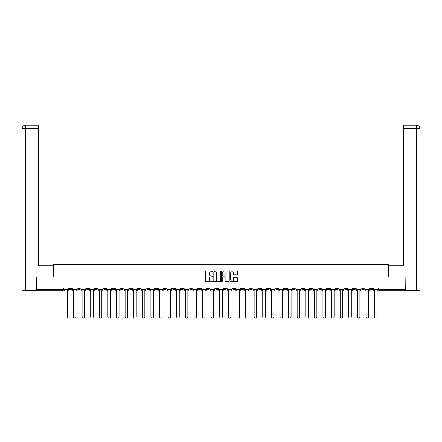 <?xml version="1.0" encoding="UTF-8"?>
<svg xmlns="http://www.w3.org/2000/svg" width="442" height="442" viewBox="0 0 442 442"><rect width="100%" height="100%" fill="white"/><g stroke="black" fill="none" stroke-linecap="round" stroke-linejoin="round"><path stroke-width="0.66" d="M212.177 271.355A0.381 0.381 0 0 0 211.801 270.979L206.049 270.979A0.541 0.541 0 0 0 205.508 271.521L205.508 281.261A0.541 0.541 0 0 0 206.049 281.803L211.801 281.803A0.381 0.381 0 0 0 212.177 281.427A0.381 0.381 0 0 0 211.801 281.046L211.055 281.046A1.729 1.729 0 0 1 209.32 279.316L209.32 278.504A1.729 1.729 0 0 1 211.055 276.769L211.801 276.769A0.381 0.381 0 0 0 212.177 276.394A0.381 0.381 0 0 0 211.801 276.012L211.055 276.012A1.729 1.729 0 0 1 209.32 274.278L209.32 273.465A1.729 1.729 0 0 1 211.055 271.736L211.801 271.736A0.381 0.381 0 0 0 212.177 271.355M353.23 288.024L353.23 288.632L355.44 288.632A1.105 1.105 0 0 1 354.335 289.737A1.105 1.105 0 0 1 353.23 288.632L353.23 288.024M301.621 288.024L301.621 288.632L303.825 288.632A1.105 1.105 0 0 1 302.72 289.737A1.105 1.105 0 0 1 301.621 288.632L301.621 288.024M293.018 288.024L293.018 288.632L295.223 288.632A1.105 1.105 0 0 1 294.118 289.737A1.105 1.105 0 0 1 293.018 288.632L293.018 288.024M241.404 288.024L241.404 288.632L243.608 288.632A1.105 1.105 0 0 1 242.503 289.737A1.105 1.105 0 0 1 241.404 288.632L241.404 288.024M232.801 288.024L232.801 288.632L235.006 288.632A1.105 1.105 0 0 1 233.901 289.737A1.105 1.105 0 0 1 232.801 288.632L232.801 288.024M224.199 288.024L224.199 288.632L226.403 288.632A1.105 1.105 0 0 1 225.298 289.737A1.105 1.105 0 0 1 224.199 288.632L224.199 288.024M206.994 288.024L206.994 288.632L209.199 288.632A1.105 1.105 0 0 1 208.099 289.737A1.105 1.105 0 0 1 206.994 288.632L206.994 288.024M189.789 288.632L189.789 288.024L189.789 288.632A1.105 1.105 0 0 0 190.894 289.737A1.105 1.105 0 0 1 189.789 288.632L191.994 288.632A1.105 1.105 0 0 1 190.894 289.737A1.105 1.105 0 0 0 191.994 288.632L191.994 288.024L191.994 288.632M181.187 288.632L181.187 288.024L181.187 288.632A1.105 1.105 0 0 0 182.292 289.737A1.105 1.105 0 0 1 181.187 288.632L183.391 288.632A1.105 1.105 0 0 1 182.292 289.737M172.584 288.632L172.584 288.024L172.584 288.632A1.105 1.105 0 0 0 173.689 289.737A1.105 1.105 0 0 1 172.584 288.632L174.789 288.632A1.105 1.105 0 0 1 173.689 289.737A1.105 1.105 0 0 0 174.789 288.632L174.789 288.024L174.789 288.632M163.982 288.024L163.982 288.632L166.186 288.632A1.105 1.105 0 0 1 165.087 289.737A1.105 1.105 0 0 1 163.982 288.632L163.982 288.024M155.38 288.024L155.38 288.632L157.584 288.632A1.105 1.105 0 0 1 156.485 289.737A1.105 1.105 0 0 1 155.38 288.632L155.38 288.024M146.777 288.024L146.777 288.632L148.982 288.632A1.105 1.105 0 0 1 147.882 289.737A1.105 1.105 0 0 1 146.777 288.632L146.777 288.024M138.175 288.632L138.175 288.024L138.175 288.632A1.105 1.105 0 0 0 139.28 289.737A1.105 1.105 0 0 1 138.175 288.632L140.379 288.632A1.105 1.105 0 0 1 139.28 289.737M120.97 288.632L120.97 288.024L120.97 288.632A1.105 1.105 0 0 0 122.075 289.737A1.105 1.105 0 0 1 120.97 288.632L123.174 288.632A1.105 1.105 0 0 1 122.075 289.737A1.105 1.105 0 0 0 123.174 288.632L123.174 288.024L123.174 288.632M112.367 288.632L112.367 288.024L112.367 288.632A1.105 1.105 0 0 0 113.472 289.737A1.105 1.105 0 0 1 112.367 288.632L114.572 288.632A1.105 1.105 0 0 1 113.472 289.737A1.105 1.105 0 0 0 114.572 288.632L114.572 288.024L114.572 288.632M103.765 288.632L103.765 288.024L103.765 288.632A1.105 1.105 0 0 0 104.87 289.737A1.105 1.105 0 0 1 103.765 288.632L105.97 288.632A1.105 1.105 0 0 1 104.87 289.737A1.105 1.105 0 0 0 105.97 288.632L105.97 288.024L105.97 288.632M95.163 288.632L95.163 288.024L95.163 288.632A1.105 1.105 0 0 0 96.268 289.737A1.105 1.105 0 0 1 95.163 288.632L97.373 288.632A1.105 1.105 0 0 1 96.268 289.737M86.56 288.632L86.56 288.024L86.56 288.632A1.105 1.105 0 0 0 87.665 289.737A1.105 1.105 0 0 1 86.56 288.632L88.77 288.632A1.105 1.105 0 0 1 87.665 289.737A1.105 1.105 0 0 0 88.77 288.632L88.77 288.024L88.77 288.632M77.958 288.632L77.958 288.024L77.958 288.632A1.105 1.105 0 0 0 79.063 289.737A1.105 1.105 0 0 1 77.958 288.632L80.168 288.632A1.105 1.105 0 0 1 79.063 289.737A1.105 1.105 0 0 0 80.168 288.632L80.168 288.024L80.168 288.632M236.818 274.797A0.541 0.541 0 0 0 237.36 274.255L237.36 271.521A0.541 0.541 0 0 0 236.818 270.979L230.431 270.979A0.541 0.541 0 0 0 229.89 271.521L229.89 281.261A0.541 0.541 0 0 0 230.431 281.803L236.818 281.803A0.541 0.541 0 0 0 237.36 281.261L237.36 277.963A0.541 0.541 0 0 0 236.818 277.421L234.083 277.421A0.541 0.541 0 0 0 233.542 277.963L233.542 279.598A1.448 1.448 0 0 1 232.094 281.046A1.448 1.448 0 0 1 230.647 279.598L230.647 273.184A1.448 1.448 0 0 1 232.094 271.736A1.448 1.448 0 0 1 233.542 273.184L233.542 274.255A0.541 0.541 0 0 0 234.083 274.797L236.818 274.797M25.492 290.565L22.1 290.565L22.1 128.445C22.299 126.434 23.398 125.329 25.404 125.136L38.366 125.136L38.366 128.445L25.492 128.445L25.492 290.565L36.714 290.565L36.714 277.051L53.311 277.051L53.311 264.758L388.689 264.758L388.689 277.051L405.121 277.051L405.121 288.024L36.879 288.024L36.879 289.737L62.963 289.737L62.963 288.024L62.963 289.737A1.105 1.105 0 0 1 61.858 290.836L36.879 290.836L36.879 289.737M36.879 277.051L36.879 288.024M220.525 271.521A0.541 0.541 0 0 0 219.983 270.979L213.597 270.979A0.541 0.541 0 0 0 213.055 271.521L213.055 281.261A0.541 0.541 0 0 0 213.597 281.803L219.983 281.803A0.541 0.541 0 0 0 220.525 281.261L220.525 271.521M222.017 270.979L228.403 270.979A0.541 0.541 0 0 1 228.945 271.521L228.945 281.261A0.541 0.541 0 0 1 228.403 281.803L225.669 281.803A0.541 0.541 0 0 1 225.127 281.261L225.127 277.311A0.541 0.541 0 0 0 224.586 276.769L222.774 276.769A0.541 0.541 0 0 0 222.232 277.311L222.232 281.427A0.381 0.381 0 0 1 221.851 281.803A0.381 0.381 0 0 1 221.475 281.427L221.475 271.521A0.541 0.541 0 0 1 222.017 270.979M379.037 288.024L379.037 289.737L405.121 289.737L405.121 290.836L380.142 290.836A1.105 1.105 0 0 1 379.037 289.737M405.121 288.024L405.121 289.737M372.645 288.024L372.645 288.632A1.105 1.105 0 0 1 371.54 289.737A1.105 1.105 0 0 1 370.435 288.632A1.105 1.105 0 0 0 371.54 289.737M370.435 288.024L370.435 288.632L372.645 288.632M364.042 288.024L364.042 288.632A1.105 1.105 0 0 1 362.937 289.737A1.105 1.105 0 0 1 361.832 288.632L364.042 288.632M361.832 288.024L361.832 288.632M355.44 288.024L355.44 288.632A1.105 1.105 0 0 1 354.335 289.737M346.837 288.024L346.837 288.632A1.105 1.105 0 0 1 345.732 289.737A1.105 1.105 0 0 1 344.627 288.632L346.837 288.632M344.627 288.024L344.627 288.632M338.235 288.024L338.235 288.632A1.105 1.105 0 0 1 337.13 289.737A1.105 1.105 0 0 1 336.031 288.632L338.235 288.632M336.031 288.024L336.031 288.632M329.633 288.024L329.633 288.632A1.105 1.105 0 0 1 328.528 289.737A1.105 1.105 0 0 1 327.428 288.632A1.105 1.105 0 0 0 328.528 289.737M327.428 288.024L327.428 288.632L329.633 288.632M321.03 288.024L321.03 288.632A1.105 1.105 0 0 1 319.925 289.737A1.105 1.105 0 0 1 318.826 288.632L321.03 288.632M318.826 288.024L318.826 288.632M312.428 288.024L312.428 288.632A1.105 1.105 0 0 1 311.323 289.737A1.105 1.105 0 0 1 310.223 288.632L312.428 288.632M310.223 288.024L310.223 288.632M303.825 288.024L303.825 288.632M295.223 288.024L295.223 288.632L295.223 288.024M286.62 288.024L286.62 288.632A1.105 1.105 0 0 1 285.515 289.737A1.105 1.105 0 0 1 284.416 288.632L286.62 288.632M284.416 288.024L284.416 288.632M278.018 288.024L278.018 288.632A1.105 1.105 0 0 1 276.913 289.737A1.105 1.105 0 0 1 275.814 288.632L278.018 288.632M275.814 288.024L275.814 288.632M269.416 288.024L269.416 288.632A1.105 1.105 0 0 1 268.311 289.737A1.105 1.105 0 0 1 267.211 288.632L269.416 288.632M267.211 288.024L267.211 288.632M260.813 288.024L260.813 288.632A1.105 1.105 0 0 1 259.708 289.737A1.105 1.105 0 0 1 258.609 288.632L260.813 288.632M258.609 288.024L258.609 288.632M252.211 288.024L252.211 288.632A1.105 1.105 0 0 1 251.106 289.737A1.105 1.105 0 0 1 250.006 288.632L252.211 288.632M250.006 288.024L250.006 288.632M243.608 288.024L243.608 288.632A1.105 1.105 0 0 1 242.503 289.737M235.006 288.024L235.006 288.632M226.403 288.632L226.403 288.024L226.403 288.632A1.105 1.105 0 0 1 225.298 289.737M217.801 288.024L217.801 288.632A1.105 1.105 0 0 1 216.702 289.737A1.105 1.105 0 0 1 215.597 288.632A1.105 1.105 0 0 0 216.702 289.737A1.105 1.105 0 0 0 217.801 288.632L215.597 288.632L215.597 288.024M209.199 288.632L209.199 288.024L209.199 288.632A1.105 1.105 0 0 1 208.099 289.737M200.596 288.024L200.596 288.632A1.105 1.105 0 0 1 199.497 289.737A1.105 1.105 0 0 1 198.392 288.632A1.105 1.105 0 0 0 199.497 289.737M198.392 288.024L198.392 288.632L200.596 288.632M183.391 288.024L183.391 288.632L183.391 288.024M166.186 288.632L166.186 288.024L166.186 288.632A1.105 1.105 0 0 1 165.087 289.737M157.584 288.632L157.584 288.024L157.584 288.632A1.105 1.105 0 0 1 156.485 289.737M148.982 288.632L148.982 288.024L148.982 288.632A1.105 1.105 0 0 1 147.882 289.737M140.379 288.024L140.379 288.632L140.379 288.024M131.777 288.632L131.777 288.024L131.777 288.632A1.105 1.105 0 0 1 130.677 289.737A1.105 1.105 0 0 1 129.572 288.632L131.777 288.632A1.105 1.105 0 0 1 130.677 289.737M129.572 288.024L129.572 288.632M97.373 288.024L97.373 288.632L97.373 288.024M71.565 288.024L71.565 288.632A1.105 1.105 0 0 1 70.46 289.737A1.105 1.105 0 0 1 69.355 288.632A1.105 1.105 0 0 0 70.46 289.737A1.105 1.105 0 0 0 71.565 288.632L71.565 288.024M69.355 288.024L69.355 288.632L71.565 288.632M61.858 288.024L61.858 290.836A1.105 1.105 0 0 0 62.963 289.737M214.193 271.736A0.381 0.381 0 0 0 213.812 272.117L213.812 280.664A0.381 0.381 0 0 0 214.193 281.046L214.978 281.046A1.729 1.729 0 0 0 216.713 279.316L216.713 273.465A1.729 1.729 0 0 0 214.978 271.736L214.193 271.736M225.127 273.211A1.448 1.448 0 0 0 223.68 271.764A1.448 1.448 0 0 0 222.232 273.211L222.232 275.471A0.541 0.541 0 0 0 222.774 276.012L224.586 276.012A0.541 0.541 0 0 0 225.127 275.471L225.127 273.211M63.703 289.737L63.703 290.289L64.891 290.289L64.891 316.864A1.271 1.271 149.7 0 0 66.156 318.135A1.271 1.271 149.7 0 0 67.427 316.864L67.427 290.289L68.615 290.289L68.615 289.737L63.703 289.737L63.703 288.024M68.615 289.737L68.615 288.024M53.255 277.051L53.255 265.747L38.366 265.747L38.366 128.445M25.492 125.136L25.492 128.445L22.1 128.445L22.1 257.476L22.1 128.445C22.293 126.434 23.398 125.335 25.409 125.136M388.745 277.051L388.745 265.747L403.634 265.747L403.634 125.136L416.591 125.136L416.508 128.445L403.634 128.445M419.9 290.565L419.9 257.476L419.9 290.565L405.286 290.565L405.121 277.051M416.508 290.565L416.508 128.445L419.9 128.445L419.9 257.476L419.9 128.445C419.701 126.434 418.602 125.329 416.596 125.136M72.306 289.737L72.306 290.289L73.494 290.289L73.494 316.864A1.271 1.271 149.7 0 0 74.759 318.135A1.271 1.271 149.7 0 0 76.03 316.864L76.03 290.289L77.217 290.289L77.217 289.737L72.306 289.737L72.306 288.024M77.217 289.737L77.217 288.024M80.908 289.737L80.908 290.289L82.096 290.289L82.096 316.864A1.271 1.271 149.7 0 0 83.361 318.135A1.271 1.271 149.7 0 0 84.632 316.864L84.632 290.289L85.82 290.289L85.82 289.737L80.908 289.737L80.908 288.024M85.82 289.737L85.82 288.024M89.511 289.737L89.511 290.289L90.698 290.289L90.698 316.864A1.271 1.271 149.7 0 0 91.964 318.135A1.271 1.271 149.7 0 0 93.234 316.864L93.234 290.289L94.422 290.289L94.422 289.737L89.511 289.737L89.511 288.024M94.422 289.737L94.422 288.024M98.113 289.737L98.113 290.289L99.301 290.289L99.301 316.864A1.271 1.271 149.7 0 0 100.566 318.135A1.271 1.271 149.7 0 0 101.837 316.864L101.837 290.289L103.025 290.289L103.025 289.737L98.113 289.737L98.113 288.024M103.025 289.737L103.025 288.024M106.715 289.737L106.715 290.289L107.903 290.289L107.903 316.864A1.271 1.271 149.7 0 0 109.168 318.135A1.271 1.271 149.7 0 0 110.439 316.864L110.439 290.289L111.622 290.289L111.622 289.737L106.715 289.737L106.715 288.024M111.622 289.737L111.622 288.024M115.318 289.737L115.318 290.289L116.506 290.289L116.506 316.864A1.271 1.271 149.7 0 0 117.771 318.135A1.271 1.271 149.7 0 0 119.042 316.864L119.042 290.289L120.224 290.289L120.224 289.737L115.318 289.737L115.318 288.024M120.224 289.737L120.224 288.024M123.92 289.737L123.92 290.289L125.108 290.289L125.108 316.864A1.271 1.271 149.7 0 0 126.373 318.135A1.271 1.271 149.7 0 0 127.644 316.864L127.644 290.289L128.826 290.289L128.826 289.737L123.92 289.737L123.92 288.024M128.826 289.737L128.826 288.024M132.523 289.737L132.523 290.289L133.711 290.289L133.711 316.864A1.271 1.271 149.7 0 0 134.976 318.135A1.271 1.271 149.7 0 0 136.246 316.864L136.246 290.289L137.429 290.289L137.429 289.737L132.523 289.737L132.523 288.024M137.429 289.737L137.429 288.024M141.125 289.737L141.125 290.289L142.313 290.289L142.313 316.864A1.271 1.271 149.7 0 0 143.578 318.135A1.271 1.271 149.7 0 0 144.849 316.864L144.849 290.289L146.031 290.289L146.031 289.737L141.125 289.737L141.125 288.024M146.031 289.737L146.031 288.024M149.727 289.737L149.727 290.289L150.915 290.289L150.915 316.864A1.271 1.271 149.7 0 0 152.181 318.135A1.271 1.271 149.7 0 0 153.451 316.864L153.451 290.289L154.634 290.289L154.634 289.737L149.727 289.737L149.727 288.024M154.634 289.737L154.634 288.024M158.33 289.737L158.33 290.289L159.518 290.289L159.518 316.864A1.271 1.271 149.7 0 0 160.783 318.135A1.271 1.271 149.7 0 0 162.054 316.864L162.054 290.289L163.236 290.289L163.236 289.737L158.33 289.737L158.33 288.024M163.236 289.737L163.236 288.024M166.932 289.737L166.932 290.289L168.12 290.289L168.12 316.864A1.271 1.271 149.7 0 0 169.385 318.135A1.271 1.271 149.7 0 0 170.656 316.864L170.656 290.289L171.839 290.289L171.839 289.737L166.932 289.737L166.932 288.024M171.839 289.737L171.839 288.024M175.535 289.737L175.535 290.289L176.723 290.289L176.723 316.864A1.271 1.271 149.7 0 0 177.988 318.135A1.271 1.271 149.7 0 0 179.259 316.864L179.259 290.289L180.441 290.289L180.441 289.737L175.535 289.737L175.535 288.024M180.441 289.737L180.441 288.024M184.137 289.737L184.137 290.289L185.325 290.289L185.325 316.864A1.271 1.271 149.7 0 0 186.59 318.135A1.271 1.271 149.7 0 0 187.861 316.864L187.861 290.289L189.043 290.289L189.043 289.737L184.137 289.737L184.137 288.024M189.043 289.737L189.043 288.024M192.74 289.737L192.74 290.289L193.928 290.289L193.928 316.864A1.271 1.271 149.7 0 0 195.193 318.135A1.271 1.271 149.7 0 0 196.463 316.864L196.463 290.289L197.646 290.289L197.646 289.737L192.74 289.737L192.74 288.024M197.646 289.737L197.646 288.024M201.342 289.737L201.342 290.289L202.53 290.289L202.53 316.864A1.271 1.271 149.7 0 0 203.795 318.135A1.271 1.271 149.7 0 0 205.066 316.864L205.066 290.289L206.248 290.289L206.248 289.737L201.342 289.737L201.342 288.024M206.248 289.737L206.248 288.024M209.944 289.737L209.944 290.289L211.127 290.289L211.127 316.864A1.271 1.271 149.7 0 0 212.398 318.135A1.271 1.271 149.7 0 0 213.668 316.864L213.668 290.289L214.851 290.289L214.851 289.737L209.944 289.737L209.944 288.024M214.851 289.737L214.851 288.024M218.547 289.737L218.547 290.289L219.729 290.289L219.729 316.864A1.271 1.271 149.7 0 0 221 318.135A1.271 1.271 149.7 0 0 222.271 316.864L222.271 290.289L223.453 290.289L223.453 289.737L218.547 289.737L218.547 288.024M223.453 289.737L223.453 288.024M227.149 289.737L227.149 290.289L228.332 290.289L228.332 316.864A1.271 1.271 149.7 0 0 229.602 318.135A1.271 1.271 149.7 0 0 230.873 316.864L230.873 290.289L232.056 290.289L232.056 289.737L227.149 289.737L227.149 288.024M232.056 289.737L232.056 288.024M235.752 289.737L235.752 290.289L236.934 290.289L236.934 316.864A1.271 1.271 149.7 0 0 238.205 318.135A1.271 1.271 149.7 0 0 239.47 316.864L239.47 290.289L240.658 290.289L240.658 289.737L235.752 289.737L235.752 288.024M240.658 289.737L240.658 288.024M244.354 289.737L244.354 290.289L245.537 290.289L245.537 316.864A1.271 1.271 149.7 0 0 246.807 318.135A1.271 1.271 149.7 0 0 248.072 316.864L248.072 290.289L249.26 290.289L249.26 289.737L244.354 289.737L244.354 288.024M249.26 289.737L249.26 288.024M252.957 289.737L252.957 290.289L254.139 290.289L254.139 316.864A1.271 1.271 149.7 0 0 255.41 318.135A1.271 1.271 149.7 0 0 256.675 316.864L256.675 290.289L257.863 290.289L257.863 289.737L252.957 289.737L252.957 288.024M257.863 289.737L257.863 288.024M261.559 289.737L261.559 290.289L262.741 290.289L262.741 316.864A1.271 1.271 149.7 0 0 264.012 318.135A1.271 1.271 149.7 0 0 265.277 316.864L265.277 290.289L266.465 290.289L266.465 289.737L261.559 289.737L261.559 288.024M266.465 289.737L266.465 288.024M270.161 289.737L270.161 290.289L271.344 290.289L271.344 316.864A1.271 1.271 149.7 0 0 272.615 318.135A1.271 1.271 149.7 0 0 273.88 316.864L273.88 290.289L275.068 290.289L275.068 289.737L270.161 289.737L270.161 288.024M275.068 289.737L275.068 288.024M278.764 289.737L278.764 290.289L279.946 290.289L279.946 316.864A1.271 1.271 149.7 0 0 281.217 318.135A1.271 1.271 149.7 0 0 282.482 316.864L282.482 290.289L283.67 290.289L283.67 289.737L278.764 289.737L278.764 288.024M283.67 289.737L283.67 288.024M287.366 289.737L287.366 290.289L288.549 290.289L288.549 316.864A1.271 1.271 149.7 0 0 289.819 318.135A1.271 1.271 149.7 0 0 291.085 316.864L291.085 290.289L292.272 290.289L292.272 289.737L287.366 289.737L287.366 288.024M292.272 289.737L292.272 288.024M295.969 289.737L295.969 290.289L297.151 290.289L297.151 316.864A1.271 1.271 149.7 0 0 298.422 318.135A1.271 1.271 149.7 0 0 299.687 316.864L299.687 290.289L300.875 290.289L300.875 289.737L295.969 289.737L295.969 288.024M300.875 289.737L300.875 288.024M304.571 289.737L304.571 290.289L305.753 290.289L305.753 316.864A1.271 1.271 149.7 0 0 307.024 318.135A1.271 1.271 149.7 0 0 308.289 316.864L308.289 290.289L309.477 290.289L309.477 289.737L304.571 289.737L304.571 288.024M309.477 289.737L309.477 288.024M313.174 289.737L313.174 290.289L314.356 290.289L314.356 316.864A1.271 1.271 149.7 0 0 315.627 318.135A1.271 1.271 149.7 0 0 316.892 316.864L316.892 290.289L318.08 290.289L318.08 289.737L313.174 289.737L313.174 288.024M318.08 289.737L318.08 288.024M321.776 289.737L321.776 290.289L322.958 290.289L322.958 316.864A1.271 1.271 149.7 0 0 324.229 318.135A1.271 1.271 149.7 0 0 325.494 316.864L325.494 290.289L326.682 290.289L326.682 289.737L321.776 289.737L321.776 288.024M326.682 289.737L326.682 288.024M330.378 289.737L330.378 290.289L331.561 290.289L331.561 316.864A1.271 1.271 149.7 0 0 332.832 318.135A1.271 1.271 149.7 0 0 334.097 316.864L334.097 290.289L335.285 290.289L335.285 289.737L330.378 289.737L330.378 288.024M335.285 289.737L335.285 288.024M338.975 289.737L338.975 290.289L340.163 290.289L340.163 316.864A1.271 1.271 149.7 0 0 341.434 318.135A1.271 1.271 149.7 0 0 342.699 316.864L342.699 290.289L343.887 290.289L343.887 289.737L338.975 289.737L338.975 288.024M343.887 289.737L343.887 288.024M347.578 289.737L347.578 290.289L348.766 290.289L348.766 316.864A1.271 1.271 149.7 0 0 350.036 318.135A1.271 1.271 149.7 0 0 351.302 316.864L351.302 290.289L352.489 290.289L352.489 289.737L347.578 289.737L347.578 288.024M352.489 289.737L352.489 288.024M356.18 289.737L356.18 290.289L357.368 290.289L357.368 316.864A1.271 1.271 149.7 0 0 358.639 318.135A1.271 1.271 149.7 0 0 359.904 316.864L359.904 290.289L361.092 290.289L361.092 289.737L356.18 289.737L356.18 288.024M361.092 289.737L361.092 288.024M364.783 289.737L364.783 290.289L365.97 290.289L365.97 316.864A1.271 1.271 149.7 0 0 367.241 318.135A1.271 1.271 149.7 0 0 368.506 316.864L368.506 290.289L369.694 290.289L369.694 289.737L364.783 289.737L364.783 288.024M369.694 289.737L369.694 288.024M373.385 289.737L373.385 290.289L374.573 290.289L374.573 316.864A1.271 1.271 149.7 0 0 375.844 318.135A1.271 1.271 149.7 0 0 377.109 316.864L377.109 290.289L378.297 290.289L378.297 289.737L373.385 289.737L373.385 288.024M378.297 289.737L378.297 288.024M380.142 288.024L380.142 290.836M22.1 128.445L22.1 257.476"/></g></svg>
